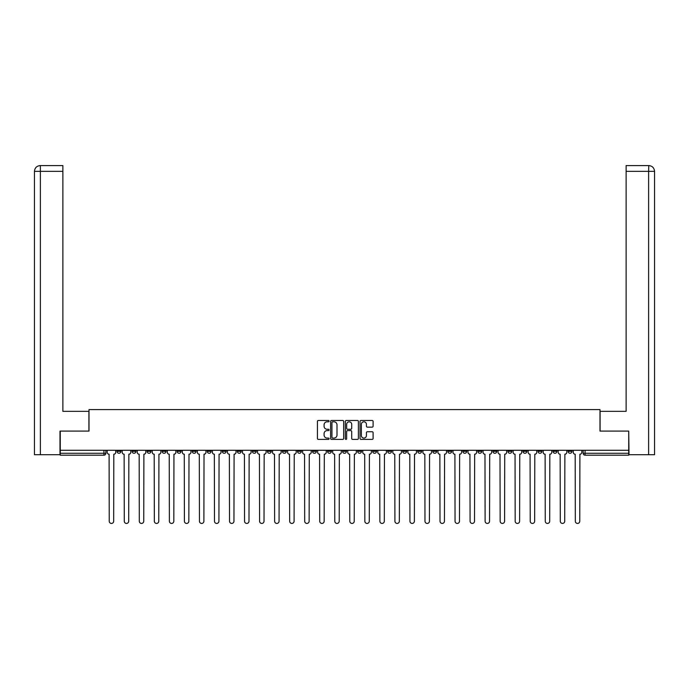 <?xml version="1.0" encoding="UTF-8"?>
<svg xmlns="http://www.w3.org/2000/svg" width="689" height="689" viewBox="0 0 689 689"><rect width="100%" height="100%" fill="white"/><g stroke="black" fill="none" stroke-linecap="round" stroke-linejoin="round"><path stroke-width="1.03" d="M329.084 421.143A0.663 0.663 0 0 0 328.42 420.479L318.37 420.479A0.947 0.947 0 0 0 317.422 421.427L317.422 438.454A0.947 0.947 0 0 0 318.37 439.401L328.42 439.401A0.663 0.663 0 0 0 329.084 438.738A0.663 0.663 0 0 0 328.42 438.075L327.12 438.075A3.023 3.023 0 0 1 324.088 435.052L324.088 433.631A3.023 3.023 0 0 1 327.12 430.599L328.42 430.599A0.663 0.663 0 0 0 329.084 429.936A0.663 0.663 0 0 0 328.42 429.281L327.12 429.281A3.023 3.023 0 0 1 324.088 426.25L324.088 424.829A3.023 3.023 0 0 1 327.12 421.806L328.42 421.806A0.663 0.663 0 0 0 329.084 421.143M522.994 450.279L522.994 451.338L526.852 451.338A1.929 1.929 0 0 1 524.923 453.267A1.929 1.929 0 0 1 522.994 451.338L522.994 450.279M507.957 450.279L507.957 451.338L511.815 451.338A1.929 1.929 0 0 1 509.886 453.267A1.929 1.929 0 0 1 507.957 451.338L507.957 450.279M417.749 450.279L417.749 451.338L421.599 451.338A1.929 1.929 0 0 1 419.679 453.267A1.929 1.929 0 0 1 417.749 451.338L417.749 450.279M402.712 450.279L402.712 451.338L406.57 451.338A1.929 1.929 0 0 1 404.641 453.267A1.929 1.929 0 0 1 402.712 451.338L402.712 450.279M387.674 450.279L387.674 451.338L391.533 451.338A1.929 1.929 0 0 1 389.604 453.267A1.929 1.929 0 0 1 387.674 451.338L387.674 450.279M357.608 450.279L357.608 451.338L361.467 451.338A1.929 1.929 0 0 1 359.537 453.267A1.929 1.929 0 0 1 357.608 451.338L357.608 450.279M327.533 451.338L327.533 450.279L327.533 451.338A1.929 1.929 0 0 0 329.463 453.267A1.929 1.929 0 0 1 327.533 451.338L331.392 451.338A1.929 1.929 0 0 1 329.463 453.267A1.929 1.929 0 0 0 331.392 451.338L331.392 450.279L331.392 451.338M312.505 451.338L312.505 450.279L312.505 451.338A1.929 1.929 0 0 0 314.434 453.267A1.929 1.929 0 0 1 312.505 451.338L316.354 451.338A1.929 1.929 0 0 1 314.434 453.267M297.467 451.338L297.467 450.279L297.467 451.338A1.929 1.929 0 0 0 299.396 453.267A1.929 1.929 0 0 1 297.467 451.338L301.326 451.338A1.929 1.929 0 0 1 299.396 453.267A1.929 1.929 0 0 0 301.326 451.338L301.326 450.279L301.326 451.338M282.43 450.279L282.43 451.338L286.288 451.338A1.929 1.929 0 0 1 284.359 453.267A1.929 1.929 0 0 1 282.43 451.338L282.43 450.279M267.401 450.279L267.401 451.338L271.251 451.338A1.929 1.929 0 0 1 269.321 453.267A1.929 1.929 0 0 1 267.401 451.338L267.401 450.279M252.363 450.279L252.363 451.338L256.213 451.338A1.929 1.929 0 0 1 254.293 453.267A1.929 1.929 0 0 1 252.363 451.338L252.363 450.279M237.326 451.338L237.326 450.279L237.326 451.338A1.929 1.929 0 0 0 239.255 453.267A1.929 1.929 0 0 1 237.326 451.338L241.184 451.338A1.929 1.929 0 0 1 239.255 453.267M207.26 451.338L207.26 450.279L207.26 451.338A1.929 1.929 0 0 0 209.18 453.267A1.929 1.929 0 0 1 207.26 451.338L211.11 451.338A1.929 1.929 0 0 1 209.18 453.267A1.929 1.929 0 0 0 211.11 451.338L211.11 450.279L211.11 451.338M192.222 451.338L192.222 450.279L192.222 451.338A1.929 1.929 0 0 0 194.152 453.267A1.929 1.929 0 0 1 192.222 451.338L196.081 451.338A1.929 1.929 0 0 1 194.152 453.267A1.929 1.929 0 0 0 196.081 451.338L196.081 450.279L196.081 451.338M177.185 451.338L177.185 450.279L177.185 451.338A1.929 1.929 0 0 0 179.114 453.267A1.929 1.929 0 0 1 177.185 451.338L181.043 451.338A1.929 1.929 0 0 1 179.114 453.267A1.929 1.929 0 0 0 181.043 451.338L181.043 450.279L181.043 451.338M162.148 451.338L162.148 450.279L162.148 451.338A1.929 1.929 0 0 0 164.077 453.267A1.929 1.929 0 0 1 162.148 451.338L166.006 451.338A1.929 1.929 0 0 1 164.077 453.267M147.119 451.338L147.119 450.279L147.119 451.338A1.929 1.929 0 0 0 149.048 453.267A1.929 1.929 0 0 1 147.119 451.338L150.969 451.338A1.929 1.929 0 0 1 149.048 453.267A1.929 1.929 0 0 0 150.969 451.338L150.969 450.279L150.969 451.338M132.081 451.338L132.081 450.279L132.081 451.338A1.929 1.929 0 0 0 134.01 453.267A1.929 1.929 0 0 1 132.081 451.338L135.94 451.338A1.929 1.929 0 0 1 134.01 453.267A1.929 1.929 0 0 0 135.94 451.338L135.94 450.279L135.94 451.338M372.146 427.146A0.947 0.947 0 0 0 373.093 426.207L373.093 421.427A0.947 0.947 0 0 0 372.146 420.479L360.984 420.479A0.947 0.947 0 0 0 360.037 421.427L360.037 438.454A0.947 0.947 0 0 0 360.984 439.401L372.146 439.401A0.947 0.947 0 0 0 373.093 438.454L373.093 432.683A0.947 0.947 0 0 0 372.146 431.736L367.366 431.736A0.947 0.947 0 0 0 366.427 432.683L366.427 435.543A2.532 2.532 0 0 1 363.895 438.075A2.532 2.532 0 0 1 361.363 435.543L361.363 424.338A2.532 2.532 0 0 1 363.895 421.806A2.532 2.532 0 0 1 366.427 424.338L366.427 426.207A0.947 0.947 0 0 0 367.366 427.146L372.146 427.146M40.375 454.706L34.45 454.706L34.45 171.354C34.794 167.84 36.724 165.92 40.229 165.575L62.88 165.575L62.88 171.354L40.375 171.354L40.375 454.706L59.986 454.706L59.986 431.099L89.002 431.099L89.002 409.602L599.998 409.602L599.998 431.099L628.721 431.099L628.721 450.279L60.279 450.279L60.279 453.267L105.865 453.267L105.865 450.279M60.279 431.099L60.279 450.279M343.673 421.427A0.947 0.947 0 0 0 342.726 420.479L331.564 420.479A0.947 0.947 0 0 0 330.617 421.427L330.617 438.454A0.947 0.947 0 0 0 331.564 439.401L342.726 439.401A0.947 0.947 0 0 0 343.673 438.454L343.673 421.427M346.274 420.479L357.436 420.479A0.947 0.947 0 0 1 358.383 421.427L358.383 438.454A0.947 0.947 0 0 1 357.436 439.401L352.656 439.401A0.947 0.947 0 0 1 351.717 438.454L351.717 431.547A0.947 0.947 0 0 0 350.77 430.599L347.601 430.599A0.947 0.947 0 0 0 346.653 431.547L346.653 438.738A0.663 0.663 0 0 1 345.99 439.401A0.663 0.663 0 0 1 345.327 438.738L345.327 421.427A0.947 0.947 0 0 1 346.274 420.479M583.135 450.279L583.135 453.267L628.721 453.267L628.721 455.188L585.064 455.188A1.929 1.929 0 0 1 583.135 453.267A1.929 1.929 0 0 0 585.064 455.188L585.064 450.279M628.721 450.279L628.721 453.267M105.865 453.267A1.929 1.929 0 0 1 103.936 455.188L60.279 455.188L60.279 453.267M571.956 450.279L571.956 451.338A1.929 1.929 0 0 1 570.027 453.267A1.929 1.929 0 0 1 568.098 451.338A1.929 1.929 0 0 0 570.027 453.267M568.098 450.279L568.098 451.338L571.956 451.338M556.919 450.279L556.919 451.338A1.929 1.929 0 0 1 554.989 453.267A1.929 1.929 0 0 1 553.06 451.338L556.919 451.338M553.06 450.279L553.06 451.338M541.881 450.279L541.881 451.338A1.929 1.929 0 0 1 539.952 453.267A1.929 1.929 0 0 1 538.031 451.338L541.881 451.338M538.031 450.279L538.031 451.338M526.852 450.279L526.852 451.338M511.815 450.279L511.815 451.338L511.815 450.279M496.778 450.279L496.778 451.338A1.929 1.929 0 0 1 494.848 453.267A1.929 1.929 0 0 1 492.919 451.338L496.778 451.338M492.919 450.279L492.919 451.338M481.74 450.279L481.74 451.338A1.929 1.929 0 0 1 479.82 453.267A1.929 1.929 0 0 1 477.89 451.338L481.74 451.338M477.89 450.279L477.89 451.338M466.711 450.279L466.711 451.338A1.929 1.929 0 0 1 464.782 453.267A1.929 1.929 0 0 1 462.853 451.338L466.711 451.338M462.853 450.279L462.853 451.338M451.674 450.279L451.674 451.338A1.929 1.929 0 0 1 449.745 453.267A1.929 1.929 0 0 1 447.816 451.338L451.674 451.338M447.816 450.279L447.816 451.338M436.637 450.279L436.637 451.338A1.929 1.929 0 0 1 434.707 453.267A1.929 1.929 0 0 1 432.787 451.338L436.637 451.338M432.787 450.279L432.787 451.338M421.599 450.279L421.599 451.338A1.929 1.929 0 0 1 419.679 453.267M406.57 450.279L406.57 451.338M391.533 451.338L391.533 450.279L391.533 451.338A1.929 1.929 0 0 1 389.604 453.267M376.495 450.279L376.495 451.338A1.929 1.929 0 0 1 374.566 453.267A1.929 1.929 0 0 1 372.646 451.338A1.929 1.929 0 0 0 374.566 453.267A1.929 1.929 0 0 0 376.495 451.338L372.646 451.338L372.646 450.279M361.467 451.338L361.467 450.279L361.467 451.338A1.929 1.929 0 0 1 359.537 453.267M346.429 450.279L346.429 451.338A1.929 1.929 0 0 1 344.5 453.267A1.929 1.929 0 0 1 342.571 451.338A1.929 1.929 0 0 0 344.5 453.267M342.571 450.279L342.571 451.338L346.429 451.338M316.354 450.279L316.354 451.338L316.354 450.279M286.288 451.338L286.288 450.279L286.288 451.338A1.929 1.929 0 0 1 284.359 453.267M271.251 451.338L271.251 450.279L271.251 451.338A1.929 1.929 0 0 1 269.321 453.267M256.213 451.338L256.213 450.279L256.213 451.338A1.929 1.929 0 0 1 254.293 453.267M241.184 450.279L241.184 451.338L241.184 450.279M226.147 451.338L226.147 450.279L226.147 451.338A1.929 1.929 0 0 1 224.218 453.267A1.929 1.929 0 0 1 222.289 451.338L226.147 451.338A1.929 1.929 0 0 1 224.218 453.267M222.289 450.279L222.289 451.338M166.006 450.279L166.006 451.338L166.006 450.279M120.902 450.279L120.902 451.338A1.929 1.929 0 0 1 118.973 453.267A1.929 1.929 0 0 1 117.044 451.338A1.929 1.929 0 0 0 118.973 453.267A1.929 1.929 0 0 0 120.902 451.338L120.902 450.279M117.044 450.279L117.044 451.338L120.902 451.338M332.606 421.806A0.663 0.663 0 0 0 331.943 422.469L331.943 437.412A0.663 0.663 0 0 0 332.606 438.075L333.976 438.075A3.023 3.023 0 0 0 336.999 435.052L336.999 424.829A3.023 3.023 0 0 0 333.976 421.806L332.606 421.806M351.717 424.381A2.532 2.532 0 0 0 349.185 421.849A2.532 2.532 0 0 0 346.653 424.381L346.653 428.334A0.947 0.947 0 0 0 347.601 429.281L350.77 429.281A0.947 0.947 0 0 0 351.717 428.334L351.717 424.381M107.165 452.303L107.165 450.279L107.165 452.303A1.929 1.929 0 0 0 109.095 454.223L109.241 521.211A2.213 2.213 0 0 0 111.454 523.425A2.213 2.213 0 0 0 113.676 521.211L113.814 454.223A1.929 1.929 0 0 0 115.743 452.303L115.743 450.279L115.743 452.303M109.095 454.223L109.241 521.211M113.676 521.211L113.814 454.223M122.203 452.303L122.203 450.279L122.203 452.303A1.929 1.929 0 0 0 124.132 454.223L124.278 521.211A2.213 2.213 0 0 0 126.492 523.425A2.213 2.213 0 0 0 128.705 521.211L128.852 454.223A1.929 1.929 0 0 0 130.781 452.303L130.781 450.279L130.781 452.303M137.24 452.303L137.24 450.279L137.24 452.303A1.929 1.929 0 0 0 139.169 454.223L139.307 521.211A2.213 2.213 0 0 0 141.529 523.425A2.213 2.213 0 0 0 143.743 521.211L143.889 454.223A1.929 1.929 0 0 0 145.818 452.303L145.818 450.279L145.818 452.303M88.907 431.099L88.907 411.342L62.88 411.342L62.88 171.354M40.375 165.575L40.375 171.354L34.45 171.354L34.45 396.881L34.45 171.354C34.786 167.849 36.715 165.92 40.229 165.575M600.093 431.099L600.093 411.342L626.12 411.342L626.12 165.575L648.762 165.575L648.625 171.354L626.12 171.354M654.55 396.881L654.55 171.354L654.55 454.706L629.014 454.706L628.721 431.099M648.625 454.706L648.625 171.354L654.55 171.354C654.206 167.84 652.276 165.92 648.771 165.575M124.132 454.223L124.278 521.211M128.705 521.211L128.852 454.223M139.169 454.223L139.307 521.211M143.743 521.211L143.889 454.223M152.269 452.303L152.269 450.279L152.269 452.303A1.929 1.929 0 0 0 154.198 454.223L154.345 521.211A2.213 2.213 0 0 0 156.558 523.425A2.213 2.213 0 0 0 158.78 521.211L158.926 454.223A1.929 1.929 0 0 0 160.847 452.303L160.847 450.279L160.847 452.303M167.306 452.303L167.306 450.279L167.306 452.303A1.929 1.929 0 0 0 169.236 454.223L169.382 521.211A2.213 2.213 0 0 0 171.595 523.425A2.213 2.213 0 0 0 173.817 521.211L173.955 454.223A1.929 1.929 0 0 0 175.884 452.303L175.884 450.279L175.884 452.303M182.344 452.303L182.344 450.279L182.344 452.303A1.929 1.929 0 0 0 184.273 454.223L184.411 521.211A2.213 2.213 0 0 0 186.633 523.425A2.213 2.213 0 0 0 188.846 521.211L188.993 454.223A1.929 1.929 0 0 0 190.922 452.303L190.922 450.279L190.922 452.303M154.198 454.223L154.345 521.211M158.78 521.211L158.926 454.223M169.236 454.223L169.382 521.211M173.817 521.211L173.955 454.223M184.273 454.223L184.411 521.211M188.846 521.211L188.993 454.223M197.381 452.303L197.381 450.279L197.381 452.303A1.929 1.929 0 0 0 199.302 454.223L199.448 521.211A2.213 2.213 0 0 0 201.67 523.425A2.213 2.213 0 0 0 203.884 521.211L204.03 454.223A1.929 1.929 0 0 0 205.959 452.303L205.959 450.279L205.959 452.303M199.302 454.223L199.448 521.211M203.884 521.211L204.03 454.223M212.41 452.303L212.41 450.279L212.41 452.303A1.929 1.929 0 0 0 214.339 454.223L214.486 521.211A2.213 2.213 0 0 0 216.699 523.425A2.213 2.213 0 0 0 218.921 521.211L219.059 454.223A1.929 1.929 0 0 0 220.988 452.303L220.988 450.279L220.988 452.303M214.339 454.223L214.486 521.211M218.921 521.211L219.059 454.223M227.448 452.303L227.448 450.279L227.448 452.303A1.929 1.929 0 0 0 229.377 454.223L229.523 521.211A2.213 2.213 0 0 0 231.737 523.425A2.213 2.213 0 0 0 233.95 521.211L234.096 454.223A1.929 1.929 0 0 0 236.026 452.303L236.026 450.279L236.026 452.303M229.377 454.223L229.523 521.211M233.95 521.211L234.096 454.223M242.485 452.303L242.485 450.279L242.485 452.303A1.929 1.929 0 0 0 244.414 454.223L244.552 521.211A2.213 2.213 0 0 0 246.774 523.425A2.213 2.213 0 0 0 248.987 521.211L249.134 454.223A1.929 1.929 0 0 0 251.063 452.303L251.063 450.279L251.063 452.303M244.414 454.223L244.552 521.211M248.987 521.211L249.134 454.223M257.522 452.303L257.522 450.279L257.522 452.303A1.929 1.929 0 0 0 259.443 454.223L259.589 521.211A2.213 2.213 0 0 0 261.811 523.425A2.213 2.213 0 0 0 264.025 521.211L264.171 454.223A1.929 1.929 0 0 0 266.092 452.303L266.092 450.279L266.092 452.303M272.551 452.303L272.551 450.279L272.551 452.303A1.929 1.929 0 0 0 274.48 454.223L274.627 521.211A2.213 2.213 0 0 0 276.84 523.425A2.213 2.213 0 0 0 279.062 521.211L279.2 454.223A1.929 1.929 0 0 0 281.129 452.303L281.129 450.279L281.129 452.303M287.589 452.303L287.589 450.279L287.589 452.303A1.929 1.929 0 0 0 289.518 454.223L289.664 521.211A2.213 2.213 0 0 0 291.878 523.425A2.213 2.213 0 0 0 294.091 521.211L294.237 454.223A1.929 1.929 0 0 0 296.167 452.303L296.167 450.279L296.167 452.303M302.626 452.303L302.626 450.279L302.626 452.303A1.929 1.929 0 0 0 304.555 454.223L304.693 521.211A2.213 2.213 0 0 0 306.915 523.425A2.213 2.213 0 0 0 309.128 521.211L309.275 454.223A1.929 1.929 0 0 0 311.204 452.303L311.204 450.279L311.204 452.303M317.655 452.303L317.655 450.279L317.655 452.303A1.929 1.929 0 0 0 319.584 454.223L319.73 521.211A2.213 2.213 0 0 0 321.944 523.425A2.213 2.213 0 0 0 324.166 521.211L324.312 454.223A1.929 1.929 0 0 0 326.233 452.303L326.233 450.279L326.233 452.303M332.692 452.303L332.692 450.279L332.692 452.303A1.929 1.929 0 0 0 334.621 454.223L334.768 521.211A2.213 2.213 0 0 0 336.981 523.425A2.213 2.213 0 0 0 339.203 521.211L339.341 454.223A1.929 1.929 0 0 0 341.27 452.303L341.27 450.279L341.27 452.303M259.443 454.223L259.589 521.211M264.025 521.211L264.171 454.223M274.48 454.223L274.627 521.211M279.062 521.211L279.2 454.223M289.518 454.223L289.664 521.211M294.091 521.211L294.237 454.223M304.555 454.223L304.693 521.211M309.128 521.211L309.275 454.223M319.584 454.223L319.73 521.211M324.166 521.211L324.312 454.223M334.621 454.223L334.768 521.211M339.203 521.211L339.341 454.223M347.73 452.303L347.73 450.279L347.73 452.303A1.929 1.929 0 0 0 349.659 454.223L349.797 521.211A2.213 2.213 0 0 0 352.019 523.425A2.213 2.213 0 0 0 354.232 521.211L354.379 454.223A1.929 1.929 0 0 0 356.308 452.303L356.308 450.279L356.308 452.303M349.659 454.223L349.797 521.211M354.232 521.211L354.379 454.223M362.767 452.303L362.767 450.279L362.767 452.303A1.929 1.929 0 0 0 364.688 454.223L364.834 521.211A2.213 2.213 0 0 0 367.056 523.425A2.213 2.213 0 0 0 369.27 521.211L369.416 454.223A1.929 1.929 0 0 0 371.345 452.303L371.345 450.279L371.345 452.303M364.688 454.223L364.834 521.211M369.27 521.211L369.416 454.223M377.796 452.303L377.796 450.279L377.796 452.303A1.929 1.929 0 0 0 379.725 454.223L379.872 521.211A2.213 2.213 0 0 0 382.085 523.425A2.213 2.213 0 0 0 384.307 521.211L384.445 454.223A1.929 1.929 0 0 0 386.374 452.303L386.374 450.279L386.374 452.303M379.725 454.223L379.872 521.211M384.307 521.211L384.445 454.223M392.833 452.303L392.833 450.279L392.833 452.303A1.929 1.929 0 0 0 394.763 454.223L394.909 521.211A2.213 2.213 0 0 0 397.122 523.425A2.213 2.213 0 0 0 399.336 521.211L399.482 454.223A1.929 1.929 0 0 0 401.411 452.303L401.411 450.279L401.411 452.303M394.763 454.223L394.909 521.211M399.336 521.211L399.482 454.223M407.871 452.303L407.871 450.279L407.871 452.303A1.929 1.929 0 0 0 409.8 454.223L409.938 521.211A2.213 2.213 0 0 0 412.16 523.425A2.213 2.213 0 0 0 414.373 521.211L414.52 454.223A1.929 1.929 0 0 0 416.449 452.303L416.449 450.279L416.449 452.303M409.8 454.223L409.938 521.211M414.373 521.211L414.52 454.223M422.908 452.303L422.908 450.279L422.908 452.303A1.929 1.929 0 0 0 424.829 454.223L424.975 521.211A2.213 2.213 0 0 0 427.189 523.425A2.213 2.213 0 0 0 429.411 521.211L429.557 454.223A1.929 1.929 0 0 0 431.478 452.303L431.478 450.279L431.478 452.303M424.829 454.223L424.975 521.211M429.411 521.211L429.557 454.223M437.937 452.303L437.937 450.279L437.937 452.303A1.929 1.929 0 0 0 439.866 454.223L440.013 521.211A2.213 2.213 0 0 0 442.226 523.425A2.213 2.213 0 0 0 444.448 521.211L444.586 454.223A1.929 1.929 0 0 0 446.515 452.303L446.515 450.279L446.515 452.303M439.866 454.223L440.013 521.211M444.448 521.211L444.586 454.223M452.974 452.303L452.974 450.279L452.974 452.303A1.929 1.929 0 0 0 454.904 454.223L455.05 521.211A2.213 2.213 0 0 0 457.263 523.425A2.213 2.213 0 0 0 459.477 521.211L459.623 454.223A1.929 1.929 0 0 0 461.552 452.303L461.552 450.279L461.552 452.303M454.904 454.223L455.05 521.211M459.477 521.211L459.623 454.223M468.012 452.303L468.012 450.279L468.012 452.303A1.929 1.929 0 0 0 469.941 454.223L470.079 521.211A2.213 2.213 0 0 0 472.301 523.425A2.213 2.213 0 0 0 474.514 521.211L474.661 454.223A1.929 1.929 0 0 0 476.59 452.303L476.59 450.279L476.59 452.303M469.941 454.223L470.079 521.211M474.514 521.211L474.661 454.223M483.041 452.303L483.041 450.279L483.041 452.303A1.929 1.929 0 0 0 484.97 454.223L485.116 521.211A2.213 2.213 0 0 0 487.33 523.425A2.213 2.213 0 0 0 489.552 521.211L489.698 454.223A1.929 1.929 0 0 0 491.619 452.303L491.619 450.279L491.619 452.303M484.97 454.223L485.116 521.211M489.552 521.211L489.698 454.223M498.078 452.303L498.078 450.279L498.078 452.303A1.929 1.929 0 0 0 500.007 454.223L500.154 521.211A2.213 2.213 0 0 0 502.367 523.425A2.213 2.213 0 0 0 504.589 521.211L504.727 454.223A1.929 1.929 0 0 0 506.656 452.303L506.656 450.279L506.656 452.303M500.007 454.223L500.154 521.211M504.589 521.211L504.727 454.223M513.116 452.303L513.116 450.279L513.116 452.303A1.929 1.929 0 0 0 515.045 454.223L515.183 521.211A2.213 2.213 0 0 0 517.405 523.425A2.213 2.213 0 0 0 519.618 521.211L519.764 454.223A1.929 1.929 0 0 0 521.694 452.303L521.694 450.279L521.694 452.303M515.045 454.223L515.183 521.211M519.618 521.211L519.764 454.223M528.153 452.303L528.153 450.279L528.153 452.303A1.929 1.929 0 0 0 530.074 454.223L530.22 521.211A2.213 2.213 0 0 0 532.442 523.425A2.213 2.213 0 0 0 534.655 521.211L534.802 454.223A1.929 1.929 0 0 0 536.731 452.303L536.731 450.279L536.731 452.303M530.074 454.223L530.22 521.211M534.655 521.211L534.802 454.223M543.182 452.303L543.182 450.279L543.182 452.303A1.929 1.929 0 0 0 545.111 454.223L545.257 521.211A2.213 2.213 0 0 0 547.471 523.425A2.213 2.213 0 0 0 549.693 521.211L549.831 454.223A1.929 1.929 0 0 0 551.76 452.303L551.76 450.279L551.76 452.303M545.111 454.223L545.257 521.211M549.693 521.211L549.831 454.223M558.219 452.303L558.219 450.279L558.219 452.303A1.929 1.929 0 0 0 560.148 454.223L560.295 521.211A2.213 2.213 0 0 0 562.508 523.425A2.213 2.213 0 0 0 564.722 521.211L564.868 454.223A1.929 1.929 0 0 0 566.797 452.303L566.797 450.279L566.797 452.303M560.148 454.223L560.295 521.211M564.722 521.211L564.868 454.223M573.257 452.303L573.257 450.279L573.257 452.303A1.929 1.929 0 0 0 575.186 454.223L575.324 521.211A2.213 2.213 0 0 0 577.546 523.425A2.213 2.213 0 0 0 579.759 521.211L579.905 454.223A1.929 1.929 0 0 0 581.835 452.303L581.835 450.279L581.835 452.303M575.186 454.223L575.324 521.211M579.759 521.211L579.905 454.223M103.936 450.279L103.936 455.188M34.45 171.354L34.45 396.881"/></g></svg>
